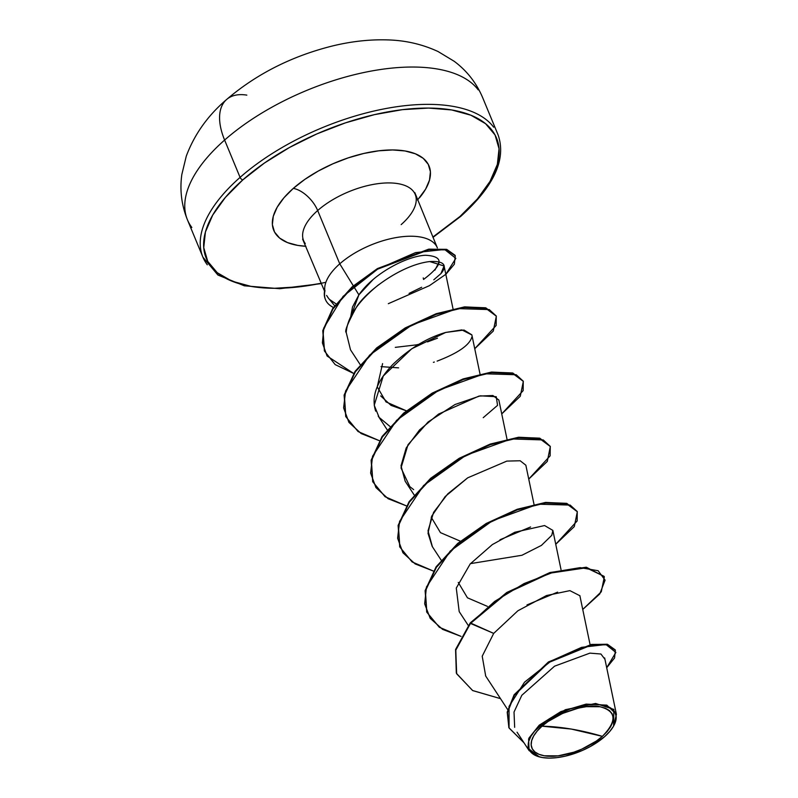 <?xml version="1.0" encoding="UTF-8"?>
<svg xmlns="http://www.w3.org/2000/svg" width="798" height="798" viewBox="0 0 798 798"><rect width="100%" height="100%" fill="white"/><g stroke="black" fill="none" stroke-linecap="round" stroke-linejoin="round"><path stroke-width="1.2" d="M321.265 283.27L300.327 286.711L274.263 288.297L251.151 286.422L231.899 281.155L217.236 272.697L207.729 261.375L203.739 247.629L205.425 231.979L212.727 215.041L225.355 197.445L242.821 179.879A2.663 1.406 -131.4 0 1 240.078 177.385L224.617 140.059A63.9 33.646 -131.4 0 1 226.303 99.77A63.9 33.646 48.6 0 0 224.617 140.059A159.75 73.905 -22.5 0 1 478.221 89.875A159.75 73.905 157.5 0 0 224.617 140.059L240.078 177.385A159.75 73.905 -22.5 0 1 493.683 127.201A159.75 73.905 157.5 0 0 240.078 177.385A2.663 1.406 48.6 0 0 242.821 179.879A157.086 72.668 -22.5 0 1 451.638 109.944A157.086 72.668 -22.5 0 1 459.967 216.487A2.663 1.406 48.6 0 0 460.835 216.298A2.663 1.406 -131.4 0 1 459.967 216.487L432.865 237.046M602.37 736.355L571.288 729.063L542.042 726.18C554.899 713.502 586.819 703.178 600.056 706.749C616.455 711.158 617.233 721.023 602.37 736.355A43.651 20.189 -22.5 0 1 544.356 755.786A43.651 20.189 -22.5 0 1 542.042 726.18A355 186.932 -131.4 0 1 571.288 729.063A355 186.932 -131.4 0 1 602.37 736.355L607.228 731.477L610.729 726.589L612.764 721.881L613.233 717.532L612.126 713.711L609.482 710.569L605.403 708.215L600.056 706.749L586.39 706.669L578.6 708.055L562.6 713.422L548.056 721.502L542.042 726.18L537.184 731.068L533.672 735.956L531.648 740.664L531.179 745.013L532.286 748.833L534.929 751.975L538.999 754.319L544.356 755.786L558.021 755.866L573.842 752.205L581.812 749.123L596.355 741.043L602.37 736.355M613.582 726.09L613.852 709.402L595.627 703.467L565.493 709.661L539.199 725.202L539.877 725.821A46.773 21.636 -22.5 0 1 595.009 704.435A46.773 21.636 -22.5 0 1 613.622 726.02A46.773 21.636 -22.5 0 1 604.535 736.724A46.773 21.636 -22.5 0 1 540.216 757.112A46.773 21.636 -22.5 0 1 539.877 725.821L539.199 725.202L560.864 711.607L586.101 704.115L606.829 705.143L616.415 714.35L613.582 726.09M401.165 224.607A60.399 27.94 157.5 0 0 413.564 191.56A60.399 27.94 157.5 0 0 317.674 210.532A23.671 12.459 48.6 0 0 293.295 188.388L283.938 197.784L277.185 207.201L273.285 216.268L272.377 224.647L274.512 231.999L279.599 238.063L287.45 242.582L297.754 245.405L305.943 246.283A84.059 38.893 -22.5 0 1 293.295 188.388A23.671 12.459 -131.4 0 1 317.674 210.532A60.399 27.94 157.5 0 0 305.285 243.58A60.399 27.94 157.5 0 1 317.674 210.532L339.758 263.839L353.324 285.824L339.758 263.839A60.399 27.94 157.5 0 0 324.816 290.642L324.816 290.642A60.399 27.94 -22.5 0 1 339.758 263.839A60.399 27.94 -22.5 0 1 435.638 244.866M423.249 277.913L423.548 279.46C443.558 264.377 444.217 256.318 425.514 255.26C407.718 255.909 374.023 272.786 358.891 294.861L350.681 316.866L352.507 306.991L358.891 294.861L353.614 286.302L358.891 294.861L373.155 279.48M439.189 261.894L434.9 270.163M437.374 247.929A60.399 27.94 157.5 0 0 397.274 237.385A60.399 27.94 157.5 0 0 339.758 263.839L317.674 210.532A60.399 27.94 157.5 0 1 413.564 191.56M327.699 297.255L334.641 305.744M530.6 526.959L499.987 539.747L530.6 526.959M382.591 363.599L377.245 386.87L386.033 401.933L406.382 410.82L391.06 405.394L380.696 395.918M418.79 344.317L416.277 344.886L418.78 344.317M433.793 279.809L440.905 273.624L444.077 265.973L429.703 261.564C452.536 260.268 441.932 272.547 440.905 273.624L433.793 279.809M378.701 284.706L377.833 285.385C357.903 301.694 347.359 317.385 346.212 332.467L350.502 349.813L360.187 364.606M381.005 366.621L398.601 367.858M437.124 361.115C458.042 353.105 469.603 345.095 471.827 337.085M480.027 374.053L471.847 334.851L464.037 330.043L445.703 332.437C427.01 337.833 409.294 348.606 392.546 364.746C385.953 371.808 368.895 390.461 375.688 411.15M507.019 439.239L498.85 400.037L492.895 395.519L478.93 396.097L438.531 414.102L419.549 429.932L406.192 447.947L401.015 465.823L405.194 481.254L414.182 494.969M534.022 504.416L525.852 465.214L520.166 460.755L506.82 461.104L467.718 477.822L445.204 496.526L431.748 516.087L428.017 533.264L432.197 546.43L441.184 560.156M470.481 563.627L521.962 555.258L541.433 545.393L551.787 535.308L552.854 530.401L544.575 525.543L514.77 532.266L492.316 544.605L470.202 563.937L456.276 588.096L459.199 611.617L468.246 625.433M456.426 673.203L455.578 649.492L470.251 622.879L493.693 633.403L482.211 656.205L485.673 675.906M604.764 659.048L600.914 654.011L589.912 653.133L554.58 666.17L521.802 695.297L514.022 712.035L514.66 727.327M539.079 756.813L529.094 750.589L528.605 738.948L539.199 725.202L529.014 737.99L527.917 748.145L539.328 756.883M604.216 576.635L586.45 567.278L550.141 572.495L506.85 592.445L470.251 622.879L455.808 650.031L456.546 673.472L472.556 690.499L500.496 698.639L472.715 690.589L456.665 673.781L455.758 650.22L470.481 623.428L506.89 593.114L549.992 573.154L586.291 567.797L604.106 576.365L586.071 567.248L549.762 572.615L506.66 592.565L470.251 622.879L455.578 649.502L456.316 672.943M615.238 649.891L607.507 644.325L591.677 644.415L548.505 661.931L514.072 694.849L507.219 712.245L508.875 727.537L507.259 712.025L514.141 694.739L548.346 662.031L591.278 644.485L607.168 644.245L615.358 650.161L607.398 644.794L591.498 645.023L548.575 662.579L514.361 695.277L507.478 712.574L508.984 727.806L524.007 742.818L509.064 728.005L509.044 706.38L524.505 682.2L551.338 660.864L581.672 647.318L605.971 644.525L615.866 652.425L606.699 667.736L614.56 657.971L615.358 650.161M325.394 299.38A58.513 27.072 -22.5 0 1 324.696 290.372L324.696 290.372A58.513 27.072 157.5 0 0 325.245 299.041M417.544 200.059L425.603 189.166L429.504 180.099L430.411 171.72L428.277 164.368L423.189 158.303L415.339 153.785L405.035 150.962L392.666 149.954L378.721 150.812L363.718 153.475L348.237 157.864L332.886 163.799L318.242 171.061L304.876 179.36L293.295 188.388A84.059 38.893 -22.5 0 1 398.551 150.184A84.059 38.893 -22.5 0 1 419.529 197.764M325.883 282.283A157.086 72.668 -22.5 0 1 211.4 266.881A157.086 72.668 -22.5 0 1 242.821 179.879L264.467 163.011L289.445 147.5L316.806 133.934L345.504 122.842L374.422 114.643L402.451 109.655L428.526 108.069L451.638 109.944L470.89 115.211L485.553 123.67L495.059 134.982L499.049 148.737L497.354 164.378L490.062 181.326L477.433 198.921L459.967 216.487M240.078 177.385A159.75 73.905 157.5 0 0 207.3 264.806A159.75 73.905 -22.5 0 1 240.078 177.385M224.617 140.059A159.75 73.905 157.5 0 0 191.839 227.48A159.75 73.905 -22.5 0 1 224.617 140.059M395.299 347.359L416.277 344.886M422.002 343.489L423.399 343.1M427.499 341.893L437.464 338.192M431.239 517.244L440.446 532.635L460.376 541.184M458.252 582.42L467.458 597.812L487.388 606.36M526.989 604.924L557.603 592.146M577.333 511.737L574.281 526.61L555.737 544.276L577.163 520.954L577.243 511.518L570.151 505.074L537.972 504.186L492.526 520.695L450.232 551.059L426.451 586.999L424.666 603.847L430.192 618.31L442.641 629.393L461.045 636.395L439.319 627.258L426.84 612.246L425.384 591.069L436.376 567.328L457.882 544.017L486.381 524.057L517.274 509.872L545.583 502.999L566.77 503.877L577.333 511.737L566.54 503.329L545.363 502.461L517.044 509.333L486.162 523.508L457.663 543.468L436.147 566.78L425.164 590.52L426.731 611.976L425.115 590.739L436.077 566.889L457.673 543.458L486.321 523.418L517.353 509.224L545.752 502.421L566.869 503.428L577.213 511.468M550.331 446.541L547.288 461.424L528.745 479.089L550.151 455.818L550.261 446.381L543.239 439.937L511.229 438.95L465.912 455.309L423.598 485.513L399.579 521.373L397.623 538.241L402.93 552.755L415.16 563.927L433.354 571.049L412.087 561.922L399.848 547.069L398.382 525.892L409.374 502.151L430.87 478.84L459.369 458.88L490.251 444.695L518.57 437.823L539.757 438.691L550.331 446.541L539.538 438.152L518.351 437.284L490.032 444.157L459.139 458.341L430.651 478.301L409.145 501.613L398.162 525.353L399.738 546.8L398.112 525.573L409.075 501.723L430.661 478.291L459.309 458.242L490.341 444.047L518.74 437.234L539.867 438.242L550.211 446.272M523.328 381.364L520.286 396.247L501.743 413.913L523.149 390.631L523.259 381.205L516.236 374.751L484.236 373.773L438.91 390.122L396.596 420.337L372.586 456.197L370.621 473.054L375.928 487.568L388.157 498.74L406.362 505.862L385.075 496.725L372.836 481.872L371.389 460.705L382.382 436.965L403.888 413.643L432.386 393.693L463.269 379.509L491.588 372.636L512.765 373.514L523.328 381.364L512.545 372.965L491.359 372.097L463.04 378.97L432.157 393.145L403.668 413.105L382.152 436.416L371.16 460.157L372.726 481.603L371.12 460.376L382.082 436.526L403.678 413.095L432.326 393.055L463.359 378.86L491.748 372.058L512.865 373.065L523.219 381.095M496.336 316.188L493.284 331.07L474.74 348.726L496.156 325.454L496.266 316.018L489.244 309.574L457.234 308.587L411.908 324.946L369.594 355.15L345.584 391.01L343.619 407.878L348.926 422.391L361.165 433.563L379.359 440.686L358.083 431.558L345.843 416.706L344.387 395.539L355.369 371.788L376.875 348.477L405.374 328.517L436.267 314.332L464.586 307.459L485.773 308.327L496.336 316.188L485.543 307.789L464.356 306.911L436.037 313.784L405.145 327.968L376.656 347.928L355.15 371.25L344.157 394.99L345.734 416.436L344.118 395.209L355.07 371.359L376.666 347.918L405.314 327.878L436.346 313.674L464.745 306.871L485.872 307.878L496.216 315.918M324.397 350.841L322.761 330.761L332.706 308.487L352.127 286.861L377.554 268.527L429.035 249.136L446.78 249.415L455.05 255.27L446.421 249.335L428.586 249.195L377.314 268.667L352.068 286.921L332.756 308.417L322.801 330.562L324.397 350.841M604.325 576.904L601.283 591.787L582.74 609.453L599.777 593.941L605.084 580.156L598.141 570.73L580.196 567.637L554.151 571.927L524.087 583.557L494.67 601.403L470.481 623.428L493.693 633.403L517.892 610.769L546.53 595.537L569.892 590.63L579.887 595.737M445.823 274.322L455.828 258.353L444.616 249.465L415.509 252.617L377.584 269.185L343.11 296.367L323.798 327.948L322.402 342.911L327.09 356.008L353.654 373.454L335.17 364.606L324.517 351.11L323.02 331.11L332.975 308.966L352.287 287.46L377.544 269.205L428.815 249.734L446.651 249.874L455.269 255.809L454.351 264.208L445.942 274.223L429.394 285.674L388.327 303.689M432.406 546.75L428.017 530.85L433.583 512.376L447.788 493.852L467.718 477.822M413.653 489.643L409.823 486.64L401.015 467.947L408.007 444.715L428.127 421.942L455.01 404.526L480.346 395.828L496.246 396.716L497.553 405.354L483.219 417.693M390.003 426.481L379.12 417.384L374.222 405.234L383.259 376.038L411.758 348.756L445.703 332.437L461.852 329.903L471.877 334.961M434.331 362.043L433.384 362.332M346.212 332.467C344.377 331.559 347.758 323.17 356.357 307.31C365.504 291.869 400.796 264.896 429.703 261.564M421.673 287.25L409.065 293.395M333.424 307.449A58.513 27.072 -22.5 0 1 325.644 299.998A58.513 27.072 -22.5 0 1 324.986 290.671A58.513 27.072 157.5 0 0 333.424 307.449M336.038 303.878L329.654 299.539M328.507 298.292L326.591 295.44M604.535 736.724L590.65 746.359L582.5 750.399L565.353 756.145L557.004 757.631L549.243 758.1L542.361 757.541L536.625 755.975L532.256 753.452L529.433 750.09L528.246 745.99L528.745 741.332L530.919 736.285L534.68 731.048L546.321 720.794L553.762 716.175L570.45 708.833L587.408 704.913L595.168 704.435L602.051 704.993L607.787 706.569L612.146 709.083L614.979 712.454L616.166 716.544L615.667 721.202L613.492 726.25L609.732 731.487L604.535 736.724M226.303 99.77A63.9 33.646 -131.4 0 1 246.841 95.122M321.394 283.599L279.789 288.706L244.308 285.804L217.894 275.021L202.901 257.136L187.44 219.819C181.515 205.106 179.65 189.984 181.844 174.463L186.273 156.169C194.423 134.373 207.849 115.501 226.562 99.541C256.367 74.084 291.539 56.259 332.078 46.065C351.06 41.406 369.534 39.351 387.479 39.9C405.404 40.349 422.272 44.229 438.082 51.541L454.222 61.306C466.89 70.763 476.356 82.832 482.62 97.546L498.082 134.872C506.531 159.101 494.112 186.243 460.825 216.308L432.995 237.375M613.792 725.741L613.383 726.429M324.547 291.18L302.612 239.121M437.304 247.759L414.84 192.637M507.728 709.671L485.553 675.816M590.091 644.694L579.847 595.577M561.024 569.602L552.854 530.401M387.18 429.783L378.192 416.067M453.025 308.866L444.077 265.973M604.665 657.941L616.415 714.35M517.054 732.205L529.094 750.589M508.755 727.267L508.984 727.806M456.316 672.933L456.546 673.472M426.84 612.246L426.611 611.697M399.848 547.069L399.618 546.53M372.836 481.872L372.616 481.334M345.843 416.706L345.624 416.167M324.517 351.11L324.287 350.571M455.269 255.809L455.05 255.27M325.275 299.11L325.504 299.659M539.667 756.973L539.029 756.803"/></g></svg>
